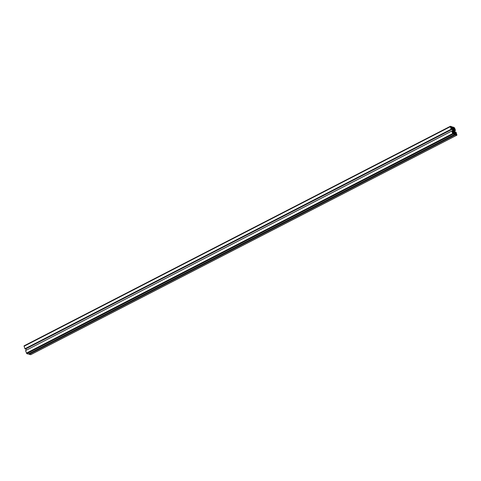 <?xml version="1.0" encoding="UTF-8"?>
<svg xmlns="http://www.w3.org/2000/svg" width="481" height="481" viewBox="0 0 481 481"><rect width="100%" height="100%" fill="white"/><g stroke="black" fill="none" stroke-linecap="round" stroke-linejoin="round"><path stroke-width="0.72" d="M456.559 134.223L456.144 132.768L455.916 133.147A0.872 0.349 62.7 0 0 455.669 133.105L455.164 132.491L455.567 133.447A0.872 0.349 62.7 0 0 455.639 133.76A0.872 0.349 62.7 0 0 455.723 133.952L455.699 134.608L456.451 134.656A0.872 0.349 62.7 0 0 456.469 134.65A0.872 0.349 62.7 0 0 456.559 134.223L455.772 134.626M454.058 131.481L454.84 132.461L454.671 131.505L454.136 131.163A0.872 0.349 62.7 0 0 453.914 130.501L454.292 130.411L453.775 129.365L453.367 129.281L453.577 130.068A0.872 0.349 62.7 0 0 453.24 129.948A0.872 0.349 62.7 0 0 453.216 129.966L452.435 128.992L452.603 129.942L453.138 130.285A0.872 0.349 62.7 0 0 453.21 130.604A0.872 0.349 62.7 0 0 453.361 130.946L452.988 130.904L453.21 131.716L453.89 132.185L453.697 131.385A0.872 0.349 62.7 0 0 454.034 131.499A0.872 0.349 62.7 0 0 454.058 131.481L454.01 131.511M453.355 132.828L453.469 132.365L453.12 131.92L453.012 132.383A0.872 0.349 62.7 0 0 452.717 132.257L452.146 131.65L452.753 133.165A0.872 0.349 62.7 0 0 453.204 133.754L454.076 134.157L453.559 133.351A0.872 0.349 62.7 0 0 453.355 132.828L452.723 133.153M454.262 129.07A0.872 0.349 62.7 0 0 454.563 129.197L455.128 129.798L454.521 128.289A0.872 0.349 62.7 0 0 454.07 127.699L453.198 127.297L453.715 128.102A0.872 0.349 62.7 0 0 453.769 128.289A0.872 0.349 62.7 0 0 453.92 128.619L453.805 129.082L454.154 129.533L454.262 129.07L453.932 129.239M451.575 126.84L450.823 126.792A0.872 0.349 62.7 0 0 450.805 126.798A0.872 0.349 62.7 0 0 450.721 127.224L451.13 128.686L451.358 128.301A0.872 0.349 62.7 0 0 451.605 128.349A0.872 0.349 62.7 0 0 451.629 128.337L452.11 128.962L451.707 128.006A0.872 0.349 62.7 0 0 451.557 127.495L451.575 126.84L450.661 127.315M452.194 127.639L451.803 126.677L450.42 126.293L450.324 126.689L451.19 129.221L451.749 129.491L451.479 128.704L452.158 129.215L452.982 131.638L452.573 131.848L452.284 131.054L451.815 131.036L452.681 133.568L454.479 134.494L453.643 132.491L454.966 132.864L455.471 134.77L456.932 135.155L456.084 132.227L455.525 131.962L455.796 132.75L455.122 132.233L454.292 129.81L454.725 129.605L454.99 130.399L455.465 130.417L454.593 127.886L452.795 126.954L453.481 127.994L452.32 128.589L451.761 127.519L452.194 127.639L451.863 127.808M450.294 126.359L24.068 345.845L24.916 348.773L25.475 349.038L451.749 129.491M451.19 129.221L24.916 348.773M451.322 129.257L25.042 348.809M451.364 129.383L25.09 348.935M452.158 129.215L451.731 129.437M25.902 348.821L26.347 350.126M452.982 131.638L452.555 131.842M451.899 130.946L25.637 350.535M451.815 131.036L25.535 350.583L26.822 353.661L28.205 354.046L454.479 134.494M453.096 134.109L26.822 353.655L453.096 134.109M454.966 132.864L453.811 133.459M455.291 133.279L454.298 133.784M455.08 133.814L454.425 134.151M28.914 353.679L29.197 354.323L30.706 354.641M455.321 134.518L29.046 354.064M455.393 134.536L29.113 354.088M455.471 134.77L29.197 354.323M455.525 131.962L455.098 132.179M454.725 129.605L454.298 129.828M454.99 130.399L454.563 130.616M455.375 130.501L454.653 130.874M452.795 126.954L452.086 127.321M452.807 127.17L452.152 127.507M453.048 127.874L452.122 128.349M453.481 127.994L453.703 128.649L453.294 128.86M453.703 128.649L453.631 128.956L452.308 128.589M451.707 128.006L451.022 128.361M454.01 127.519L453.511 127.778M454.07 127.699L453.643 127.916M454.521 128.289L453.908 128.601M454.617 128.313L453.902 128.686M453.012 132.383L452.489 132.648M453.469 132.365L452.555 132.84M453.926 133.718L453.433 133.977M452.807 129.094L452.387 129.311M453.577 130.068L453.138 130.291M453.775 129.365L453.451 129.533M454.064 129.738L453.571 129.99M453.914 130.501L453.294 130.82M454.136 131.163L453.186 131.644M454.671 131.505L454.208 131.746M454.906 132.185L454.539 132.377M453.799 131.896L453.475 132.059L453.793 131.89M452.958 129.509L452.531 129.732M453.781 133.676L453.282 133.934M451.557 127.495L450.847 127.862M450.324 126.689L24.05 346.242M452.681 133.568L26.407 353.114M456.854 135.155L30.58 354.707M451.515 127.273L450.775 127.651M455.916 133.147L455.501 133.363M453.559 133.351L453.054 133.61M452.717 132.257L452.411 132.413M454.076 130.369L453.276 130.778L454.076 130.369M454.437 131.427L454.118 131.59L454.437 131.427M453.739 131.776L453.397 131.956M450.342 126.299L24.068 345.845M456.932 135.155L30.658 354.701M451.539 127.243L450.769 127.633M455.988 133.165L455.531 133.399M454.473 131.439L454.13 131.614"/></g></svg>

